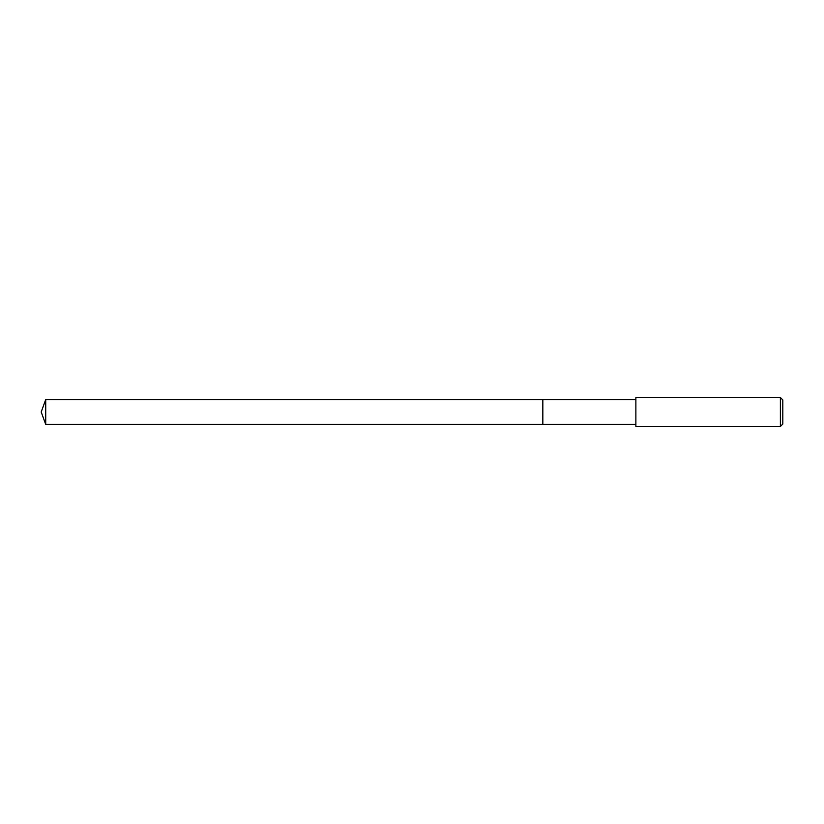 <?xml version="1.0" encoding="UTF-8"?>
<svg xmlns="http://www.w3.org/2000/svg" width="824" height="824" viewBox="0 0 824 824"><rect width="100%" height="100%" fill="white"/><g stroke="black" fill="none" stroke-linecap="round" stroke-linejoin="round"><path stroke-width="1.24" d="M635.87 399.568L45.722 399.568L45.722 424.432L542.831 424.432L542.831 399.568L542.831 424.432L635.87 424.432M45.722 424.432L41.2 412L45.722 399.568M635.87 397.549L635.87 426.451L780.39 426.451L780.39 397.549L635.87 397.549M780.39 397.549L782.8 399.959L782.8 424.041L780.39 426.451"/></g></svg>
